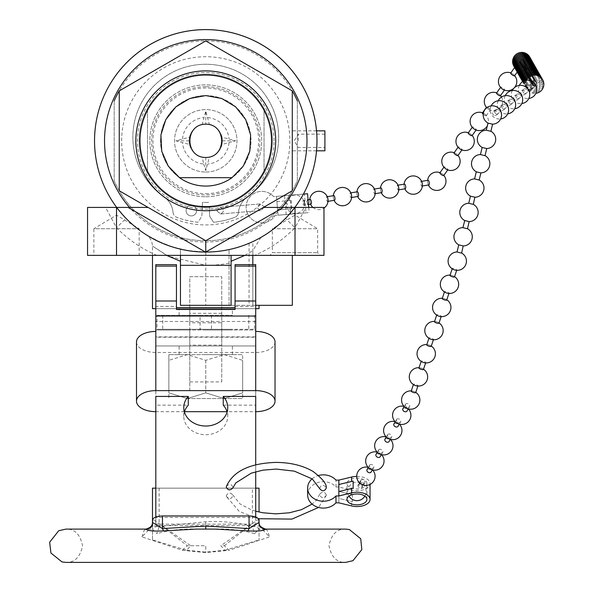 <?xml version="1.0" encoding="UTF-8"?>
<svg xmlns="http://www.w3.org/2000/svg" width="592" height="592" viewBox="0 0 592 592"><rect width="100%" height="100%" fill="white"/><g stroke="black" fill="none" stroke-linecap="round" stroke-linejoin="round"><path stroke-width="0.44" stroke-dasharray="2.96 2.22" d="M255.714 337.24L255.714 345.95L155.814 345.95L155.814 337.24L255.714 337.24L255.714 329.966L155.814 329.966L155.814 337.24M221.748 313.316L189.78 313.316L189.78 329.966L255.714 329.966L255.714 488.163L255.714 345.95L155.814 345.95L155.814 488.163L155.814 329.966L189.78 329.966L189.78 381.914L221.748 381.914L221.748 276.686L189.78 276.686L189.78 322.781L221.748 322.781L221.748 345.121L189.78 345.121L189.78 322.781M155.814 396.433L155.814 405.143L188.278 405.143M223.243 405.143L255.714 405.143L255.714 524.127L155.814 524.127L155.814 405.143M155.814 524.127L155.814 517.467L255.714 517.467L255.714 517.023M155.814 517.023L155.814 517.467M255.714 471.735L255.714 464.853M226.388 486.446C229.674 483.375 231.849 483.842 232.922 487.86M205.764 95.578A45.244 45.244 0 0 1 248.855 154.601A45.244 45.244 0 0 1 179.517 177.674A45.244 45.244 0 0 1 205.764 95.578M205.764 124.172A16.65 16.65 0 0 0 191.342 149.147A16.65 16.65 0 0 0 220.18 149.147A16.65 16.65 0 0 0 205.764 124.172A16.65 16.65 0 0 1 220.18 149.147A16.65 16.65 0 0 1 191.342 149.147A16.65 16.65 0 0 1 205.764 124.172L209.398 124.572L205.764 110.993L202.131 124.572L205.764 124.172L205.764 110.993M312.117 478.824A15.732 13.194 180 0 1 318.57 475.48M319.68 488.637C320.99 484.685 323.18 484.308 326.251 487.512M356.724 476.405A13.113 7.148 0 0 1 370.052 483.553A13.113 7.148 0 0 1 351.611 490.08L338.846 486.979L338.846 491.375L351.611 494.475A13.113 7.148 180 0 0 352.418 494.653L338.846 491.375L338.846 498.412L352.418 501.69A13.113 7.148 -0 0 1 351.611 501.513L338.846 498.412L338.846 502.837M335.967 495.948L335.967 502.837M338.846 486.979L335.967 486.979A15.732 13.194 0 0 0 318.407 482.384A15.732 13.194 0 0 0 307.648 494.897M326.318 494.897C324.52 491.486 322.307 491.286 319.68 494.298C320.99 498.249 323.18 498.619 326.251 495.423L326.318 494.897M184.408 411.951A21.978 18.426 0 0 0 183.786 416.309A21.978 18.426 0 0 0 205.764 434.735A21.978 18.426 0 0 0 227.742 416.309A21.978 18.426 0 0 0 227.121 411.951M226.292 495.822L226.388 496.481C229.674 499.559 231.849 499.086 232.922 495.067C230.207 492.218 227.994 492.463 226.292 495.822M129.522 207.422L148.089 207.422L119.251 190.772L119.251 90.872L119.251 190.772L205.764 240.722L292.278 190.772L292.278 90.872L205.764 40.922L119.251 90.872L119.251 190.772L205.764 240.722L292.278 190.772L292.278 90.872L205.764 40.922L119.251 90.872A99.9 99.9 0 0 1 292.278 90.872L292.278 190.772L263.44 207.422L281.999 207.422M274.059 140.822A68.295 68.295 0 0 0 205.764 72.527A68.295 68.295 0 0 0 137.47 140.822A68.295 68.295 0 0 0 205.764 209.117A68.295 68.295 0 0 0 274.059 140.822M189.514 144.455L189.114 140.822L189.514 137.189L175.928 140.822L189.514 144.455A16.65 16.65 0 0 0 202.131 157.072L203.744 164.043A23.31 23.31 0 0 1 182.543 142.842M203.744 164.043L205.764 170.651L209.398 157.072L205.764 157.472L202.131 157.072M209.398 157.072A16.65 16.65 0 0 0 222.015 144.455L235.594 140.822L222.015 137.189L222.414 140.822L222.015 144.455M222.015 137.189A16.65 16.65 0 0 0 209.398 124.572M202.131 124.572A16.65 16.65 0 0 0 189.514 137.189M135.834 140.822A69.93 69.93 0 0 1 240.729 80.26A69.93 69.93 0 0 1 240.729 201.384A69.93 69.93 0 0 1 135.834 140.822M307.559 193.739L276.464 196.396L276.908 201.62L291.168 200.399L276.908 201.62L277.626 209.975L291.878 208.761L277.626 209.975L290.339 208.895L277.626 209.975L278.07 215.236L275.206 215.481L309.165 212.587L278.07 215.236L276.464 196.396L273.593 196.64A15.732 15.732 0 0 0 250.32 196.418A15.732 15.732 0 0 0 252.303 219.61A15.732 15.732 0 0 0 275.199 215.451L275.199 215.451A15.732 15.732 0 0 1 252.303 219.61A15.732 15.732 0 0 1 250.32 196.418A15.732 15.732 0 0 1 273.593 196.64L303.4 194.095M264.35 206.897L260.613 203.877C256.306 206.475 256.499 208.687 261.176 210.515L264.35 206.897L261.176 210.515C256.499 208.687 256.306 206.475 260.613 203.877L264.35 206.897M216.909 210.944L220.542 213.978C224.671 211.403 224.486 209.191 219.972 207.348L216.909 210.944M216.938 210.944L220.009 207.341C224.523 209.183 224.716 211.396 220.572 213.978L216.938 210.944M205.764 207.422A66.6 66.6 0 0 0 263.44 107.522A66.6 66.6 0 0 0 148.089 107.522A66.6 66.6 0 0 0 205.764 207.422A66.6 66.6 0 0 1 200.444 207.207L205.764 207.422A66.6 66.6 0 0 0 209.25 207.333L209.694 216.339L213.52 222.259A81.807 81.807 0 0 0 234.787 217.308A5.772 5.772 0 0 0 238.495 212.402A20.979 20.979 0 0 1 247.404 196.981A72.89 72.89 0 0 0 260.258 88.741A72.89 72.89 0 0 0 151.263 88.741A72.89 72.89 0 0 0 164.117 196.981A72.89 72.89 0 0 1 151.263 88.741A72.89 72.89 0 0 1 260.258 88.741A72.89 72.89 0 0 1 247.404 196.981A20.979 20.979 0 0 0 238.495 212.402A5.772 5.772 0 0 1 234.787 217.308A81.807 81.807 0 0 1 213.52 222.259L209.694 216.339L209.25 207.333A66.6 66.6 0 0 0 264.853 110.097A66.6 66.6 0 0 0 153.313 99.774A66.6 66.6 0 0 0 205.764 207.422L211.085 207.207A66.6 66.6 0 0 1 205.764 207.422A66.6 66.6 0 0 0 264.853 110.097A66.6 66.6 0 0 0 153.313 99.774A66.6 66.6 0 0 0 190.143 205.565A5.247 5.247 0 0 1 194.465 206.46A5.247 5.247 0 0 0 190.143 205.565A66.6 66.6 0 0 0 202.279 207.333L202.531 202.346A61.605 61.605 0 0 0 208.998 202.346A61.605 61.605 0 0 1 202.531 202.346L202.279 207.333A66.6 66.6 0 0 0 263.44 107.522A66.6 66.6 0 0 0 148.089 107.522A66.6 66.6 0 0 0 205.764 207.422L200.451 207.074L211.078 207.074L205.764 207.289M147.489 108.58A66.6 66.6 0 0 0 147.489 173.064A66.6 66.6 0 0 1 147.489 108.58L147.489 173.064L147.489 108.58M264.039 173.064A66.6 66.6 0 0 0 264.039 108.58A66.6 66.6 0 0 1 264.039 173.064L264.039 108.58L264.039 173.064M205.764 196.766A55.944 55.944 0 0 0 254.212 112.85A55.944 55.944 0 0 0 157.317 112.85A55.944 55.944 0 0 0 205.764 196.766A55.944 55.944 0 0 0 254.212 112.85A55.944 55.944 0 0 0 157.317 112.85A55.944 55.944 0 0 0 205.764 196.766M205.764 86.676A54.146 54.146 0 0 0 151.619 140.822A54.146 54.146 0 0 0 205.764 194.968A54.146 54.146 0 0 0 259.91 140.822A54.146 54.146 0 0 0 205.764 86.676M175.928 140.822L189.114 140.822M235.594 140.822L222.414 140.822M205.764 172.043A31.221 31.221 0 0 0 232.797 125.215A31.221 31.221 0 0 0 178.725 125.215A31.221 31.221 0 0 0 205.764 172.043A31.221 31.221 0 0 0 232.797 125.215A31.221 31.221 0 0 0 178.725 125.215A31.221 31.221 0 0 0 205.764 172.043M228.986 142.842A23.31 23.31 0 0 1 207.785 164.043M207.785 117.601A23.31 23.31 0 0 1 228.986 138.802M182.543 138.802A23.31 23.31 0 0 1 203.744 117.601M205.764 170.651L205.764 157.472M205.764 186.066A45.244 45.244 0 0 0 244.94 118.2A45.244 45.244 0 0 0 166.581 118.2A45.244 45.244 0 0 0 205.764 186.066M205.764 193.673A52.851 52.851 0 0 0 251.533 114.397A52.851 52.851 0 0 0 159.995 114.397A52.851 52.851 0 0 0 205.764 193.673M297.339 100.899L297.339 180.745A99.9 99.9 0 0 1 114.189 180.745L114.189 100.899A99.9 99.9 0 0 1 297.339 100.899L297.339 180.745A99.9 99.9 0 0 1 114.189 180.745L114.189 100.899M121.656 140.822A84.108 84.108 0 0 1 247.819 67.984A84.108 84.108 0 0 1 247.819 213.66A84.108 84.108 0 0 1 121.656 140.822M190.143 205.565A5.247 5.247 0 0 0 186.658 213.016A5.247 5.247 0 0 0 194.716 214.681A5.247 5.247 0 0 0 194.465 206.46A5.247 5.247 0 0 1 194.716 214.681A5.247 5.247 0 0 1 186.658 213.016A5.247 5.247 0 0 1 190.143 205.565M202.279 207.333L201.835 216.339L198.009 222.259A81.807 81.807 0 0 1 176.734 217.308A81.807 81.807 0 0 0 198.009 222.259L201.835 216.339L202.279 207.333M173.034 212.402A5.772 5.772 0 0 0 176.734 217.308A5.772 5.772 0 0 1 173.034 212.402A20.979 20.979 0 0 0 164.117 196.981A20.979 20.979 0 0 1 173.034 212.402M352.418 506.086L351.611 505.908A13.113 7.148 180 0 0 352.418 506.086L352.418 506.116M352.418 494.653L352.418 501.69M363.414 485.077L363.569 484.863C363.51 481.858 362.178 481.007 359.588 482.325L359.418 482.732M366.907 483.553A9.96 5.432 0 0 1 356.946 488.985A9.96 5.432 0 0 1 346.979 483.553A9.96 5.432 0 0 1 352.891 478.588A9.96 5.432 0 0 1 366.907 483.553L366.907 499.411M358.212 485.114L358.441 484.278C361.046 482.931 362.378 483.775 362.422 486.816L358.212 485.114M353.15 488.141L338.846 491.552M335.967 486.979L335.967 480.119M357.894 485.662A2.361 1.68 -149.5 0 1 358.049 484.937A2.361 1.68 -149.5 0 1 358.271 484.648A2.361 1.68 -149.5 0 1 361.135 484.781A2.361 1.68 -149.5 0 1 362.141 487.29A2.361 1.68 -149.5 0 1 358.856 487.29A2.361 1.68 -149.5 0 1 357.894 485.662M291.168 200.399L291.878 208.761M291.59 214.052L278.07 215.207L291.597 214.082M290.428 200.466L291.146 208.821M306.671 202.368L307.396 199.918L307.833 204.625L306.671 202.368M306.034 212.854L286.18 214.548L306.034 212.854L304.421 194.006L284.567 195.7L304.421 194.006M303.652 202.864L304.88 205.106L304.443 200.399L303.652 202.864M278.07 215.207L290.79 214.119L278.07 215.207M304.406 204.381A2.361 0.74 80.8 0 1 303.992 205.254A2.361 0.74 80.8 0 1 302.867 202.997A2.361 0.74 80.8 0 1 303.23 200.599A2.361 0.74 80.8 0 1 304.118 201.857A2.361 0.74 80.8 0 1 304.406 204.381M360.543 481.163A2.361 1.68 -149.5 0 1 360.698 480.438A2.361 1.68 -149.5 0 1 360.92 480.149A2.361 1.68 -149.5 0 1 363.784 480.282A2.361 1.68 -149.5 0 1 364.79 482.783A2.361 1.68 -149.5 0 1 362.385 483.294A2.361 1.68 -149.5 0 1 360.543 481.163M367.232 469.412A2.361 1.68 -149.5 0 1 370.096 469.545A2.361 1.68 -149.5 0 1 371.103 472.046M369.882 464.912A2.361 1.68 -149.5 0 1 372.745 465.038A2.361 1.68 -149.5 0 1 373.752 467.547A2.361 1.68 -149.5 0 1 370.881 467.835A2.361 1.68 -149.5 0 1 369.66 465.194A2.361 1.68 -149.5 0 1 369.882 464.912M376.194 454.175A2.361 1.68 -149.5 0 1 379.058 454.301A2.361 1.68 -149.5 0 1 380.064 456.809M405.727 403.951A2.361 1.68 30.5 0 0 405.505 404.24A2.361 1.68 30.5 0 0 406.726 406.882A2.361 1.68 30.5 0 0 409.597 406.593A2.361 1.68 30.5 0 0 408.584 404.084A2.361 1.68 30.5 0 0 405.727 403.951M403.078 408.458A2.361 1.68 -149.5 0 1 405.942 408.584A2.361 1.68 -149.5 0 1 406.948 411.092M396.766 419.195A2.361 1.68 -149.5 0 1 399.622 419.321A2.361 1.68 -149.5 0 1 400.636 421.83A2.361 1.68 -149.5 0 1 397.765 422.118A2.361 1.68 -149.5 0 1 396.544 419.476A2.361 1.68 -149.5 0 1 396.766 419.195M394.117 423.694A2.361 1.68 -149.5 0 1 396.98 423.828A2.361 1.68 -149.5 0 1 397.987 426.329M387.804 434.432A2.361 1.68 -149.5 0 1 390.668 434.565A2.361 1.68 -149.5 0 1 391.675 437.066A2.361 1.68 -149.5 0 1 388.803 437.355A2.361 1.68 -149.5 0 1 387.582 434.72A2.361 1.68 -149.5 0 1 387.804 434.432M385.155 438.931A2.361 1.68 -149.5 0 1 388.019 439.064A2.361 1.68 -149.5 0 1 389.025 441.573M378.843 449.668A2.361 1.68 -149.5 0 1 381.707 449.802A2.361 1.68 -149.5 0 1 382.713 452.31A2.361 1.68 -149.5 0 1 379.842 452.599A2.361 1.68 -149.5 0 1 378.621 449.957A2.361 1.68 -149.5 0 1 378.843 449.668M411.203 391.142A2.361 0.577 -161.5 0 1 412.861 391.127A2.361 0.577 -161.5 0 1 414.363 391.63A2.361 0.577 -161.5 0 1 415.68 392.637M414.807 385.311A2.361 0.577 -161.5 0 1 413.497 384.304A2.361 0.577 -161.5 0 1 415.91 384.504A2.361 0.577 -161.5 0 1 417.967 385.799L417.885 386.051M418.966 367.987A2.361 0.577 -161.5 0 1 420.616 367.972A2.361 0.577 -161.5 0 1 422.126 368.476A2.361 0.577 -161.5 0 1 423.435 369.489M422.57 362.163A2.361 0.577 -161.5 0 1 421.252 361.15A2.361 0.577 -161.5 0 1 423.672 361.357A2.361 0.577 -161.5 0 1 425.729 362.652L425.648 362.903M426.721 344.84A2.361 0.577 -161.5 0 1 428.379 344.825A2.361 0.577 -161.5 0 1 429.881 345.328A2.361 0.577 -161.5 0 1 431.198 346.335M455.093 270.056A2.361 0.577 18.5 0 0 456.772 270.048A2.361 0.577 18.5 0 0 454.708 268.753A2.361 0.577 18.5 0 0 452.295 268.546L452.214 268.798M450.001 275.384A2.361 0.577 -161.5 0 1 451.659 275.369A2.361 0.577 -161.5 0 1 453.161 275.872A2.361 0.577 -161.5 0 1 454.478 276.886M445.85 292.707A2.361 0.577 -161.5 0 1 444.533 291.701A2.361 0.577 -161.5 0 1 446.953 291.9A2.361 0.577 -161.5 0 1 449.01 293.195L448.928 293.447M442.246 298.538A2.361 0.577 -161.5 0 1 443.896 298.523A2.361 0.577 -161.5 0 1 445.406 299.027A2.361 0.577 -161.5 0 1 446.716 300.033M438.087 315.862A2.361 0.577 -161.5 0 1 436.778 314.848A2.361 0.577 -161.5 0 1 439.19 315.055A2.361 0.577 -161.5 0 1 441.247 316.35L441.166 316.602M434.484 321.685A2.361 0.577 -161.5 0 1 436.141 321.671A2.361 0.577 -161.5 0 1 437.643 322.174A2.361 0.577 -161.5 0 1 438.961 323.188M430.325 339.009A2.361 0.577 -161.5 0 1 429.015 338.002A2.361 0.577 -161.5 0 1 431.427 338.202A2.361 0.577 -161.5 0 1 433.492 339.497L433.403 339.749M457.046 251.97L461.634 253.065M458.748 244.859A9.176 9.176 0 0 0 458.904 244.933L463.166 245.961A9.176 9.176 0 0 0 463.344 245.954M462.892 227.609L467.473 228.756M464.602 220.498A9.176 9.176 0 0 0 464.757 220.579L469.019 221.6A9.176 9.176 0 0 0 469.19 221.6M468.738 203.285L473.334 204.351M492.596 124.165A9.176 9.176 0 0 1 492.418 124.172L488.156 123.143A9.176 9.176 0 0 1 488.008 123.062M486.298 130.173L490.886 131.276M482.154 147.423A9.176 9.176 0 0 0 482.31 147.504L486.572 148.525A9.176 9.176 0 0 0 486.742 148.525M480.445 154.534L485.033 155.637M476.301 171.784A9.176 9.176 0 0 0 476.456 171.865L480.719 172.886A9.176 9.176 0 0 0 480.889 172.886M474.592 178.895L479.187 179.998M470.455 196.137A9.176 9.176 0 0 0 470.603 196.218L474.865 197.247A9.176 9.176 0 0 0 475.043 197.24M494.971 115.499A2.361 2.213 -126 0 0 496.629 111.866A2.361 2.213 -126 0 0 492.588 113.168A2.361 2.213 -126 0 0 494.971 115.499M497.051 113.982A2.361 2.213 -126 0 0 498.716 110.356A2.361 2.213 -126 0 0 494.816 112.354A2.361 2.213 -126 0 0 497.051 113.982M502.016 110.371A2.361 2.213 -126 0 0 503.681 106.745A2.361 2.213 -126 0 0 499.781 108.743A2.361 2.213 -126 0 0 502.016 110.371M504.103 108.861A2.361 2.213 -126 0 0 505.76 105.228A2.361 2.213 -126 0 0 501.861 107.226A2.361 2.213 -126 0 0 504.103 108.861M509.068 105.25A2.361 2.213 -126 0 0 510.733 101.617A2.361 2.213 -126 0 0 506.833 103.615A2.361 2.213 -126 0 0 509.068 105.25M532.297 88.363A2.361 2.213 54 0 1 530.78 84.153A2.361 2.213 54 0 1 533.962 84.73A2.361 2.213 54 0 1 532.297 88.363M530.217 89.873A2.361 2.213 -126 0 0 531.875 86.247A2.361 2.213 -126 0 0 527.983 88.245A2.361 2.213 -126 0 0 530.217 89.873M525.245 93.484A2.361 2.213 -126 0 0 526.91 89.858A2.361 2.213 -126 0 0 523.01 91.856A2.361 2.213 -126 0 0 525.245 93.484M523.165 95.001A2.361 2.213 -126 0 0 524.83 91.368A2.361 2.213 -126 0 0 520.93 93.366A2.361 2.213 -126 0 0 523.165 95.001M518.2 98.612A2.361 2.213 -126 0 0 519.865 94.979A2.361 2.213 -126 0 0 515.965 96.977A2.361 2.213 -126 0 0 518.2 98.612M516.113 100.122A2.361 2.213 -126 0 0 517.778 96.496A2.361 2.213 -126 0 0 513.878 98.494A2.361 2.213 -126 0 0 516.113 100.122M511.148 103.733A2.361 2.213 -126 0 0 512.813 100.107A2.361 2.213 -126 0 0 508.913 102.105A2.361 2.213 -126 0 0 511.148 103.733M536.707 84.671A2.361 2.361 150.4 0 0 534.347 81.555A2.361 2.361 150.4 0 0 532.415 85.063A2.361 2.361 150.4 0 0 536.707 84.671M533.407 85.81A2.361 2.361 150.4 0 0 536.374 82.48A2.361 2.361 150.4 0 0 533.163 81.578A2.361 2.361 150.4 0 0 533.407 85.81M533.029 85.144A2.361 2.361 150.4 0 0 535.997 81.814A2.361 2.361 150.4 0 0 532.785 80.912A2.361 2.361 150.4 0 0 533.029 85.144M532.867 84.863A2.361 2.361 150.4 0 0 535.841 81.533A2.361 2.361 150.4 0 0 532.63 80.63A2.361 2.361 150.4 0 0 532.867 84.863M532.489 84.197A2.361 2.361 150.4 0 0 535.464 80.867A2.361 2.361 150.4 0 0 532.252 79.964A2.361 2.361 150.4 0 0 532.489 84.197M530.721 81.082A2.361 2.361 -29.6 0 1 531.438 76.56A2.361 2.361 -29.6 0 1 533.392 80.475A2.361 2.361 -29.6 0 1 530.721 81.082M530.883 81.363A2.361 2.361 150.4 0 0 533.851 78.033A2.361 2.361 150.4 0 0 530.639 77.13A2.361 2.361 150.4 0 0 530.883 81.363M531.261 82.029A2.361 2.361 150.4 0 0 534.228 78.699A2.361 2.361 150.4 0 0 531.017 77.796A2.361 2.361 150.4 0 0 531.261 82.029M531.416 82.31A2.361 2.361 150.4 0 0 534.391 78.98A2.361 2.361 150.4 0 0 531.179 78.077A2.361 2.361 150.4 0 0 531.416 82.31M531.794 82.976A2.361 2.361 150.4 0 0 534.768 79.646A2.361 2.361 150.4 0 0 531.557 78.743A2.361 2.361 150.4 0 0 531.794 82.976M531.956 83.25A2.361 2.361 150.4 0 0 534.924 79.927A2.361 2.361 150.4 0 0 531.712 79.017A2.361 2.361 150.4 0 0 531.956 83.25M532.334 83.916A2.361 2.361 150.4 0 0 535.301 80.593A2.361 2.361 150.4 0 0 532.09 79.683A2.361 2.361 150.4 0 0 532.334 83.916M531.054 75.894A2.361 2.361 150.4 0 0 529.218 79.439A2.361 2.361 150.4 0 0 532.452 80.275A2.361 2.361 150.4 0 0 531.054 75.894M530.898 75.613A2.361 2.361 150.4 0 0 529.063 79.158A2.361 2.361 150.4 0 0 532.289 79.994A2.361 2.361 150.4 0 0 530.898 75.613M530.521 74.947A2.361 2.361 150.4 0 0 528.686 78.492A2.361 2.361 150.4 0 0 531.912 79.328A2.361 2.361 150.4 0 0 530.521 74.947M530.358 74.666A2.361 2.361 150.4 0 0 528.523 78.218A2.361 2.361 150.4 0 0 531.757 79.054A2.361 2.361 150.4 0 0 530.358 74.666M529.981 74A2.361 2.361 150.4 0 0 528.145 77.552A2.361 2.361 150.4 0 0 531.379 78.388A2.361 2.361 150.4 0 0 529.981 74M528.212 70.892A2.361 2.361 -29.6 0 1 529.611 75.273A2.361 2.361 -29.6 0 1 526.377 74.437A2.361 2.361 -29.6 0 1 528.212 70.892M528.375 71.166A2.361 2.361 150.4 0 0 526.54 74.718A2.361 2.361 150.4 0 0 529.766 75.554A2.361 2.361 150.4 0 0 528.375 71.166M528.752 71.832A2.361 2.361 150.4 0 0 526.917 75.376A2.361 2.361 150.4 0 0 530.143 76.22A2.361 2.361 150.4 0 0 528.752 71.832M528.908 72.113A2.361 2.361 150.4 0 0 527.072 75.658A2.361 2.361 150.4 0 0 530.306 76.494A2.361 2.361 150.4 0 0 528.908 72.113M529.285 72.779A2.361 2.361 150.4 0 0 527.45 76.324A2.361 2.361 150.4 0 0 530.684 77.16A2.361 2.361 150.4 0 0 529.285 72.779M529.448 73.06A2.361 2.361 150.4 0 0 527.613 76.605A2.361 2.361 150.4 0 0 530.839 77.441A2.361 2.361 150.4 0 0 529.448 73.06M529.825 73.726A2.361 2.361 150.4 0 0 527.99 77.271A2.361 2.361 150.4 0 0 531.216 78.107A2.361 2.361 150.4 0 0 529.825 73.726M527.835 70.226A2.361 2.361 150.4 0 0 525.985 73.741A2.361 2.361 150.4 0 0 529.196 74.622A2.361 2.361 150.4 0 0 527.835 70.226M527.657 69.945A2.361 2.361 150.4 0 0 525.822 73.46A2.361 2.361 150.4 0 0 529.041 74.348A2.361 2.361 150.4 0 0 527.657 69.945M527.28 69.279A2.361 2.361 150.4 0 0 525.467 72.823A2.361 2.361 150.4 0 0 528.693 73.66A2.361 2.361 150.4 0 0 527.28 69.279M527.117 69.005A2.361 2.361 150.4 0 0 525.304 72.55A2.361 2.361 150.4 0 0 528.538 73.378A2.361 2.361 150.4 0 0 527.117 69.005M526.739 68.339A2.361 2.361 150.4 0 0 524.926 71.884A2.361 2.361 150.4 0 0 528.153 72.712A2.361 2.361 150.4 0 0 526.739 68.339M524.971 65.224A2.361 2.361 -29.6 0 1 525.948 69.804A2.361 2.361 -29.6 0 1 523.158 68.768A2.361 2.361 -29.6 0 1 524.971 65.224M525.126 65.505A2.361 2.361 150.4 0 0 523.313 69.049A2.361 2.361 150.4 0 0 526.547 69.878A2.361 2.361 150.4 0 0 525.126 65.505M525.511 66.171A2.361 2.361 150.4 0 0 523.698 69.708A2.361 2.361 150.4 0 0 526.924 70.544A2.361 2.361 150.4 0 0 525.511 66.171M525.666 66.445A2.361 2.361 150.4 0 0 523.853 69.989A2.361 2.361 150.4 0 0 527.08 70.825A2.361 2.361 150.4 0 0 525.666 66.445M526.044 67.111A2.361 2.361 150.4 0 0 524.231 70.655A2.361 2.361 150.4 0 0 527.457 71.491A2.361 2.361 150.4 0 0 526.044 67.111M526.207 67.392A2.361 2.361 150.4 0 0 524.386 70.936A2.361 2.361 150.4 0 0 527.62 71.773A2.361 2.361 150.4 0 0 526.207 67.392M526.584 68.058A2.361 2.361 150.4 0 0 524.771 71.602A2.361 2.361 150.4 0 0 527.997 72.439A2.361 2.361 150.4 0 0 526.584 68.058M527.154 66.615A2.361 2.361 150.4 0 0 523.617 64.876A2.361 2.361 150.4 0 0 525.57 69.138A2.361 2.361 150.4 0 0 527.154 66.615M526.998 66.334A2.361 2.361 150.4 0 0 523.461 64.595A2.361 2.361 150.4 0 0 525.415 68.857A2.361 2.361 150.4 0 0 526.998 66.334M526.621 65.668A2.361 2.361 150.4 0 0 523.084 63.929A2.361 2.361 150.4 0 0 525.037 68.191A2.361 2.361 150.4 0 0 526.621 65.668M526.458 65.386A2.361 2.361 150.4 0 0 522.921 63.647A2.361 2.361 150.4 0 0 524.875 67.91A2.361 2.361 150.4 0 0 526.458 65.386M526.081 64.72A2.361 2.361 150.4 0 0 522.544 62.981A2.361 2.361 150.4 0 0 524.497 67.244A2.361 2.361 150.4 0 0 526.081 64.72M524.312 61.605A2.361 2.361 -29.6 0 1 519.939 63.1A2.361 2.361 -29.6 0 1 520.775 59.873A2.361 2.361 -29.6 0 1 524.312 61.605M524.468 61.886A2.361 2.361 150.4 0 0 520.93 60.147A2.361 2.361 150.4 0 0 522.891 64.41A2.361 2.361 150.4 0 0 524.468 61.886M524.852 62.552A2.361 2.361 150.4 0 0 521.308 60.813A2.361 2.361 150.4 0 0 523.269 65.076A2.361 2.361 150.4 0 0 524.852 62.552M525.008 62.833A2.361 2.361 150.4 0 0 521.471 61.094A2.361 2.361 150.4 0 0 523.424 65.357A2.361 2.361 150.4 0 0 525.008 62.833M525.385 63.499A2.361 2.361 150.4 0 0 521.848 61.76A2.361 2.361 150.4 0 0 523.802 66.023A2.361 2.361 150.4 0 0 525.385 63.499M525.541 63.781A2.361 2.361 150.4 0 0 522.003 62.042A2.361 2.361 150.4 0 0 523.964 66.304A2.361 2.361 150.4 0 0 525.541 63.781M525.925 64.439A2.361 2.361 150.4 0 0 522.388 62.708A2.361 2.361 150.4 0 0 524.342 66.97A2.361 2.361 150.4 0 0 525.925 64.439M515.928 68.635A2.361 0.555 35.4 0 0 517.297 69.575A2.361 0.555 35.4 0 0 518.718 69.952A2.361 0.555 35.4 0 0 517.378 68.339A2.361 0.555 35.4 0 0 515.04 67.155A2.361 0.555 35.4 0 0 514.862 67.236A2.361 0.555 35.4 0 0 515.706 68.443A2.361 0.555 35.4 0 0 515.928 68.635M514.537 75.85A2.361 0.555 35.4 0 0 513.701 74.644A2.361 0.555 35.4 0 0 512.102 73.512A2.361 0.555 35.4 0 0 510.681 73.127M503.133 89.525A2.361 0.555 35.4 0 0 504.554 89.903A2.361 0.555 35.4 0 0 502.919 88.067A2.361 0.555 35.4 0 0 500.699 87.187M500.373 95.793A2.361 0.555 35.4 0 0 499.537 94.587A2.361 0.555 35.4 0 0 497.939 93.455A2.361 0.555 35.4 0 0 496.518 93.077M486.772 107.722A2.361 0.555 35.4 0 0 487.379 108.336A2.361 0.555 35.4 0 0 487.601 108.528A2.361 0.555 35.4 0 0 488.97 109.468A2.361 0.555 35.4 0 0 490.398 109.853A2.361 0.555 35.4 0 0 488.755 108.018A2.361 0.555 35.4 0 0 486.535 107.13L486.395 107.33M439.863 172.864A2.361 0.555 -144.6 0 1 441.292 173.249A2.361 0.555 -144.6 0 1 442.883 174.381A2.361 0.555 -144.6 0 1 443.741 175.491M446.479 169.312A2.361 0.555 35.4 0 0 447.907 169.697A2.361 0.555 35.4 0 0 446.264 167.862A2.361 0.555 35.4 0 0 444.044 166.974L443.911 167.173M457.882 155.637A2.361 0.555 35.4 0 0 457.046 154.431A2.361 0.555 35.4 0 0 455.455 153.298A2.361 0.555 35.4 0 0 454.027 152.921M460.643 149.362A2.361 0.555 35.4 0 0 462.071 149.746A2.361 0.555 35.4 0 0 460.428 147.911A2.361 0.555 35.4 0 0 458.208 147.031L458.075 147.223M472.046 135.686A2.361 0.555 35.4 0 0 471.21 134.48A2.361 0.555 35.4 0 0 469.619 133.355A2.361 0.555 35.4 0 0 468.191 132.971M474.806 129.419A2.361 0.555 35.4 0 0 476.234 129.796A2.361 0.555 35.4 0 0 474.592 127.968A2.361 0.555 35.4 0 0 472.372 127.08M483.22 114.256A2.361 0.555 35.4 0 0 483.42 114.419A2.361 0.555 35.4 0 0 486.21 115.743A2.361 0.555 35.4 0 0 485.373 114.537A2.361 0.555 35.4 0 0 483.782 113.405A2.361 0.555 35.4 0 0 482.354 113.028M287.793 207.082A2.361 0.74 80.8 0 1 286.417 206.475A2.361 0.74 80.8 0 1 286.765 203.322A2.361 0.74 80.8 0 1 287.793 207.082M428.874 184.933A2.361 0.74 80.8 0 1 427.764 182.736A2.361 0.74 80.8 0 1 428.112 180.279M422.325 185.192A2.361 0.74 80.8 0 1 421.911 186.066A2.361 0.74 80.8 0 1 420.801 183.868A2.361 0.74 80.8 0 1 421.149 181.411L421.593 181.337M405.291 188.774A2.361 0.74 80.8 0 1 404.181 186.569A2.361 0.74 80.8 0 1 404.528 184.112M398.742 189.033A2.361 0.74 80.8 0 1 398.327 189.906A2.361 0.74 80.8 0 1 397.217 187.701A2.361 0.74 80.8 0 1 397.565 185.244L398.009 185.178M381.707 192.607A2.361 0.74 80.8 0 1 380.597 190.409A2.361 0.74 80.8 0 1 380.945 187.953M310.955 204.122A2.361 0.74 80.8 0 1 309.838 201.865A2.361 0.74 80.8 0 1 310.193 199.46M327.99 200.547A2.361 0.74 80.8 0 1 327.576 201.413A2.361 0.74 80.8 0 1 326.458 199.215A2.361 0.74 80.8 0 1 326.814 196.759L327.258 196.685M334.539 200.281A2.361 0.74 80.8 0 1 333.429 198.083A2.361 0.74 80.8 0 1 333.777 195.626M351.574 196.707A2.361 0.74 80.8 0 1 351.16 197.58A2.361 0.74 80.8 0 1 350.042 195.375A2.361 0.74 80.8 0 1 350.397 192.925L350.841 192.851M358.123 196.448A2.361 0.74 80.8 0 1 357.013 194.243A2.361 0.74 80.8 0 1 357.361 191.786M375.158 192.866A2.361 0.74 80.8 0 1 374.743 193.739A2.361 0.74 80.8 0 1 373.626 191.542A2.361 0.74 80.8 0 1 373.981 189.085L374.425 189.011M152.484 520.131L152.484 539.911L186.783 550.286A16.65 5.853 -54.7 0 1 190.713 545.75L152.484 518.866L152.484 488.163L259.044 488.163L259.044 512.021M155.814 488.163L255.714 488.163M259.044 522.44L259.044 529.322L345.617 529.1C336.907 528.797 331.357 534.347 328.967 545.75C331.357 557.153 336.907 562.703 345.617 562.4L65.904 562.4C74.614 562.703 80.172 557.153 82.562 545.75C80.172 534.347 74.622 528.797 65.912 529.1L152.484 529.322L152.484 526.051M152.484 522.44L152.455 526.051L161.601 525.637L249.928 525.637L259.074 526.051L259.044 523.52M255.714 517.467L255.714 524.127M258.978 529.522A6.66 3.626 0 0 0 252.384 526.384L254.427 533.658L259.044 529.322L259.044 539.911L259.044 520.131M152.484 539.911L152.484 529.322L157.102 533.658L159.144 526.384A6.66 3.626 0 0 0 152.544 529.522M254.427 533.658C241.64 529.714 225.419 528.242 205.764 529.226C186.132 528.256 169.911 529.729 157.102 533.658M186.783 550.286L205.764 552.077L224.745 550.286A16.65 5.853 54.7 0 0 220.816 545.75L224.279 545.75A16.65 6.579 48.5 0 1 229.052 550.286L205.764 552.632L182.477 550.286L141.954 536.9L152.455 526.051M190.713 545.75L205.764 545.75L205.764 552.632M224.745 550.286L259.044 539.911M141.954 536.9L144.048 530.647L145.854 529.1M182.477 550.286A16.65 6.579 -48.5 0 1 187.25 545.75L205.764 545.75L205.764 552.077M259.074 526.051L269.567 536.9L229.052 550.286M265.675 529.1L267.48 530.647L269.567 536.9M200.066 328.997L202.198 329.3L198.771 329.3L200.066 328.997L200.066 315.314L157.035 315.314L157.035 329.3L254.493 329.3L202.198 329.3M157.035 315.314L200.066 315.314M248.788 315.314L248.788 329.3M198.771 329.3L157.035 329.3M162.733 315.314L162.733 329.3M211.462 315.314L211.462 329.3M254.493 315.314L254.493 329.3M190.054 329.3L232.404 329.3L190.054 329.3M190.054 315.314L232.404 315.314L190.054 315.314M232.404 308.654L179.124 308.654L232.404 308.654L232.404 315.314M221.748 381.914L221.748 345.121M221.748 390.624L189.78 390.624L189.78 345.121M189.78 313.316L189.78 276.686L221.748 276.686L221.748 322.781M205.764 345.95L179.124 345.95L205.764 345.95M189.78 390.624L189.78 381.914M205.764 329.966L232.404 329.966L205.764 329.966M255.714 405.143L255.714 396.433M324.912 150.812L324.912 130.832M316.535 150.812L292.278 150.812L292.278 130.832L292.278 150.812M298.272 140.822L298.272 134.162L298.272 140.822M324.912 140.822L324.912 134.162L324.912 140.822M187.316 354.63L242.661 354.63L168.868 354.63L187.316 354.63L205.764 360.336L224.213 354.63L242.661 360.336L242.661 354.63L242.661 360.336L224.213 354.63L205.764 360.336L187.316 354.63L168.868 360.336L187.316 354.63M205.764 354.63L232.404 354.63L205.764 354.63M168.868 354.63L168.868 360.336L168.868 354.63M205.764 360.336L205.764 392.859L224.213 398.564L205.764 392.859L187.316 398.564L205.764 392.859L205.764 360.336M242.661 360.336L242.661 392.859L224.213 398.564L242.661 392.859L242.661 398.564L242.661 360.336M168.868 360.336L168.868 392.859L187.316 398.564L168.868 392.859L168.868 398.564L168.868 360.336M187.316 398.564L242.661 398.564L187.316 398.564M119.251 90.872L205.764 40.922L292.278 90.872M292.344 255.374L292.344 305.324L252.828 305.324L259.044 305.324L252.828 305.324L252.828 241.595A111.222 111.222 0 0 0 292.344 210.641A111.222 111.222 0 0 1 260.902 237.414C254.9 241.381 244.955 245.28 231.072 249.128A111.222 111.222 0 0 0 285.462 218.404L294.838 207.422A111.222 111.222 0 0 1 116.683 207.422A111.222 111.222 0 0 1 170.674 35.283A111.222 111.222 0 0 1 316.986 140.822M252.828 241.595L249.054 243.275A111.222 111.222 0 0 1 229.074 249.572L229.074 305.324L205.764 305.324L255.714 305.324M323.979 255.374L180.456 255.374L180.456 249.128L171.014 246.479L162.223 243.164L146.305 234.817L156.887 240.729L172.938 247.093L188.463 250.69L205.764 252.044A111.222 111.222 0 0 0 229.074 249.572L229.074 305.324L252.828 305.324L252.828 264.631M156.887 255.374A124.542 124.542 0 0 1 116.52 227.691L105.561 207.422L116.683 207.422L126.066 218.404A111.222 111.222 0 0 0 180.456 249.128L180.456 255.374L87.549 255.374M117.616 208.65L116.683 207.422L128.109 207.422M283.42 207.422L295.008 207.422M93.876 255.374L139.164 255.374L93.876 255.374L93.876 228.734L139.164 228.734L93.876 228.734L116.52 215.125L139.164 228.734L139.164 255.374M270.033 255.374L319.983 255.374L270.033 255.374L272.364 252.695L317.652 252.695L272.364 252.695L272.364 228.734L317.652 228.734L272.364 228.734L295.008 215.125L317.652 228.734L317.652 252.695L319.983 255.374M105.561 207.422L87.549 207.422M323.979 207.422L305.968 207.422L295.008 227.691L295.008 255.374M231.072 255.374L231.072 305.324L180.456 305.324L180.456 261.279M249.054 243.275L249.054 305.324M259.044 308.654L152.484 308.654M155.814 308.654L255.714 308.654M229.074 263.166A124.542 124.542 0 0 1 205.764 265.364L168.084 256.114L152.484 246.057L166.663 255.374M244.859 255.374L252.828 250.594L252.828 255.374M260.902 237.414L252.828 250.594M116.52 255.374L116.52 227.691L126.066 218.404A111.222 111.222 0 0 0 180.456 249.128M231.072 249.128A111.222 111.222 0 0 0 285.462 218.404L295.008 227.691A124.542 124.542 0 0 1 254.634 255.374M263.44 207.422L205.764 240.722L148.089 207.422M255.714 264.631L255.714 336.878L155.814 336.878L155.814 306.441L176.46 306.441L176.46 309.468M235.068 309.468L235.068 264.631M155.814 264.631L155.814 306.441M176.46 264.631L176.46 306.441M255.714 336.878L255.714 331.431M155.814 331.431L155.814 336.878M136.5 341.954A19.314 10.523 180 0 0 155.814 352.484L255.714 352.484A19.314 10.523 180 0 0 275.028 341.954M255.714 352.484L255.714 411.677L227.032 411.677M184.489 411.677L155.814 411.677L155.814 352.484M351.611 505.908L351.611 501.513M351.611 494.475L351.611 490.08M289.629 200.533L289.185 195.308L289.629 200.533M290.79 214.119L290.339 208.895L290.79 214.119M159.144 488.163L159.144 526.384L205.764 521.781C221.711 520.893 237.251 522.425 252.384 526.384L252.384 488.163M205.764 521.781L205.764 529.226M259.044 518.866L220.816 545.75M161.609 525.629L187.25 545.75M224.279 545.75L249.92 525.629M201.665 529.1L211.292 529.1M306.996 140.822A101.232 101.232 0 0 0 155.148 53.154A101.232 101.232 0 0 0 155.148 228.49A101.232 101.232 0 0 0 306.996 140.822M205.764 252.044A111.222 111.222 0 0 0 229.074 249.572M205.764 252.259L205.764 305.324M255.714 321.478L155.814 321.478M235.068 306.441L255.714 306.441M319.673 494.298L316.513 500.062L312.117 504.103M255.714 511.192L251.223 509.764L240.012 503.933L232.922 495.067M326.259 495.423L318.57 507.455M258.445 518.71L239.286 511.466L226.388 496.481M220.542 213.978L261.176 210.515L220.572 213.978M219.972 207.348L260.613 203.877L220.009 207.341M370.052 483.553L370.052 484.426M346.979 499.411L346.979 483.553M358.064 484.915L358.441 484.278M362.422 486.816L362.134 487.305M308.728 207.422L309.165 212.587M286.18 214.548L284.567 195.7M303.992 205.254L304.88 205.106M304.443 200.399L303.23 200.599M364.864 496.118A9.176 9.176 0 0 0 351.026 484.463A9.176 9.176 0 0 0 349.021 496.118M363.569 484.863L364.776 482.806M359.588 482.325L360.713 480.415M372.509 469.87A9.176 9.176 0 0 0 368.254 467.369M373.737 467.569L372.405 469.841M369.674 465.171L368.335 467.451M381.47 454.634A9.176 9.176 0 0 0 377.215 452.133M405.513 404.218L404.173 406.497M409.583 406.608L408.243 408.887M408.354 408.917A9.176 9.176 0 0 0 404.099 406.415M400.621 421.852L399.282 424.124M396.551 419.454L395.219 421.733M399.393 424.153A9.176 9.176 0 0 0 395.138 421.652M391.66 437.088L390.32 439.368M387.59 434.698L386.258 436.97M390.431 439.397A9.176 9.176 0 0 0 386.176 436.896M382.698 452.325L381.359 454.604M378.636 449.935L377.296 452.214M412.861 391.127A9.176 9.176 0 0 0 411.285 390.89M415.762 392.385A9.176 9.176 0 0 0 414.363 391.63M423.524 369.238A9.176 9.176 0 0 0 422.126 368.476M420.616 367.972A9.176 9.176 0 0 0 419.047 367.736M431.279 346.083A9.176 9.176 0 0 0 429.881 345.328M428.379 344.825A9.176 9.176 0 0 0 426.81 344.588M454.56 276.634A9.176 9.176 0 0 0 453.161 275.872M451.659 275.369A9.176 9.176 0 0 0 450.09 275.132M446.805 299.781A9.176 9.176 0 0 0 445.406 299.027M443.896 298.523A9.176 9.176 0 0 0 442.328 298.287M439.042 322.936A9.176 9.176 0 0 0 437.643 322.174M436.141 321.671A9.176 9.176 0 0 0 434.565 321.434M498.323 113.583L496.244 115.1M495.548 109.764L493.469 111.281M491.145 105.901A9.176 9.176 0 0 0 500.647 118.962M505.376 108.454L503.289 109.971M502.601 104.643L500.514 106.153M498.198 100.773A9.176 9.176 0 0 0 507.692 113.842M530.795 84.138L528.715 85.655M533.57 87.956L531.49 89.473M519.339 85.396A9.176 9.176 0 0 0 528.841 98.464M526.517 93.085L524.438 94.594M523.742 89.266L521.663 90.776M512.295 90.524A9.176 9.176 0 0 0 521.789 103.585M519.473 98.205L517.386 99.722M516.698 94.387L514.611 95.904M505.242 95.645A9.176 9.176 0 0 0 514.744 108.713M512.42 103.334L510.341 104.843M509.645 99.515L507.566 101.032M526.392 80.275A9.176 9.176 0 0 0 535.893 93.336M525.4 80.46A9.176 9.176 0 0 0 540.814 89.584A9.176 9.176 0 0 0 542.361 79.247M524.564 80.712A9.176 9.176 0 0 0 540.274 88.637A9.176 9.176 0 0 0 541.828 78.299M523.002 81.437A9.176 9.176 0 0 0 538.668 85.803A9.176 9.176 0 0 0 540.215 75.465M523.372 81.23A9.176 9.176 0 0 0 539.201 86.75A9.176 9.176 0 0 0 540.755 76.412M523.89 80.986A9.176 9.176 0 0 0 539.741 87.697A9.176 9.176 0 0 0 541.288 77.36M522.773 81.578A9.176 9.176 0 0 0 534.976 87.046A9.176 9.176 0 0 0 539.675 74.525M538.602 72.631A9.176 9.176 0 0 1 534.887 84.671A9.176 9.176 0 0 1 522.655 81.652A9.176 9.176 0 0 0 534.946 85.87A9.176 9.176 0 0 0 539.142 73.578M521.064 78.847A9.176 9.176 0 0 0 533.296 81.829A9.176 9.176 0 0 0 536.996 69.797M521.604 79.794A9.176 9.176 0 0 0 533.829 82.776A9.176 9.176 0 0 0 537.529 70.744M522.137 80.741A9.176 9.176 0 0 0 534.369 83.716A9.176 9.176 0 0 0 538.069 71.684M520.523 77.907A9.176 9.176 0 0 0 532.756 80.882A9.176 9.176 0 0 0 536.456 68.85M519.991 76.96A9.176 9.176 0 0 0 532.223 79.942A9.176 9.176 0 0 0 535.923 67.91M519.45 76.013A9.176 9.176 0 0 0 531.683 78.995A9.176 9.176 0 0 0 535.383 66.963M517.845 73.179A9.176 9.176 0 0 0 530.069 76.161A9.176 9.176 0 0 0 533.769 64.128M518.377 74.126A9.176 9.176 0 0 0 530.61 77.108A9.176 9.176 0 0 0 534.31 65.076M518.918 75.073A9.176 9.176 0 0 0 531.15 78.048A9.176 9.176 0 0 0 534.85 66.015M517.304 72.239A9.176 9.176 0 0 0 534.11 66.104A9.176 9.176 0 0 0 533.237 63.181M516.772 71.292A9.176 9.176 0 0 0 533.57 65.157A9.176 9.176 0 0 0 532.696 62.241M516.231 70.344A9.176 9.176 0 0 0 533.037 64.21A9.176 9.176 0 0 0 532.164 61.294M514.618 67.51A9.176 9.176 0 0 0 531.424 61.376A9.176 9.176 0 0 0 530.55 58.46M515.158 68.457A9.176 9.176 0 0 0 531.964 62.323A9.176 9.176 0 0 0 531.091 59.407M515.699 69.405A9.176 9.176 0 0 0 532.497 63.27A9.176 9.176 0 0 0 531.623 60.347M517.297 69.575A9.176 9.176 0 0 0 530.018 57.513M514.085 66.57A9.176 9.176 0 0 0 515.706 68.443M517.208 72.083L518.718 69.96M512.102 73.512A9.176 9.176 0 0 0 510.829 72.92M513.775 88.326A9.176 9.176 0 0 0 514.411 87.683M514.677 75.65A9.176 9.176 0 0 0 513.701 74.644M497.939 93.455A9.176 9.176 0 0 0 496.666 92.87M486.757 107.737A9.176 9.176 0 0 0 487.379 108.336M488.97 109.468A9.176 9.176 0 0 0 501.491 97.029M500.514 95.601A9.176 9.176 0 0 0 499.537 94.587M455.455 153.298A9.176 9.176 0 0 0 454.175 152.706M458.023 155.444A9.176 9.176 0 0 0 457.046 154.431M469.619 133.355A9.176 9.176 0 0 0 468.339 132.763M472.187 135.494A9.176 9.176 0 0 0 471.21 134.48M483.782 113.405A9.176 9.176 0 0 0 482.502 112.813M487.342 125.815A9.176 9.176 0 0 0 485.373 114.537M486.21 115.751L490.391 109.86M443.859 175.387A9.176 9.176 0 0 0 442.883 174.381M441.292 173.249A9.176 9.176 0 0 0 440.011 172.657M427.668 180.345A9.176 9.176 0 0 0 428.43 185.007M421.911 186.066L422.355 185.999M404.084 184.186A9.176 9.176 0 0 0 404.847 188.848M398.327 189.906L398.771 189.832M380.501 188.027A9.176 9.176 0 0 0 381.263 192.681M304.421 205.291A9.176 9.176 0 0 0 291.619 195.871A9.176 9.176 0 0 0 289.858 211.67A9.176 9.176 0 0 0 304.421 205.291M307.396 199.918L308.077 199.807M307.833 204.625L308.476 204.521M309.749 199.534A9.176 9.176 0 0 0 310.511 204.196M312.931 207.422A9.176 9.176 0 0 0 323.979 208.073M327.576 201.421L328.02 201.347M333.333 195.7A9.176 9.176 0 0 0 334.095 200.355M351.16 197.58L351.604 197.506M356.917 191.86A9.176 9.176 0 0 0 357.679 196.522M374.743 193.739L375.187 193.673M179.124 315.314L179.124 308.654M227.742 416.309L227.742 407.599M183.786 416.309L183.786 407.599M232.404 329.966L232.404 329.3M179.124 329.966L179.124 329.3M316.535 130.832L292.278 130.832M324.912 134.162L298.272 134.162L294.268 140.822L298.272 147.482L324.912 147.482M232.404 354.63L232.404 345.95M179.124 354.63L179.124 345.95M152.484 255.374L152.484 246.065C152.137 241.062 150.094 237.333 146.365 234.854L146.542 234.965M146.934 235.209L146.298 234.809M294.838 207.422L293.795 208.798"/><path stroke-width="0.89" d="M255.714 464.853L255.714 396.433L223.243 396.433A21.978 18.426 180 0 1 227.742 407.599A21.978 18.426 180 0 1 205.764 426.025A21.978 18.426 180 0 1 183.786 407.599A21.978 18.426 180 0 1 188.278 396.433L155.814 396.433L155.814 517.023M255.714 517.023L255.714 471.735M226.292 487.112L226.388 486.446C233.085 471.306 249.565 463.292 275.82 462.411C290.48 462.478 302.912 465.504 313.116 471.491C322.255 478.484 326.629 483.827 326.259 487.512L326.318 488.037C324.52 491.449 322.307 491.649 319.68 488.637L312.332 478.98L294.372 471.151L276.264 469.071L262.863 470.166L251.274 473.149L235.779 482.946L232.922 487.86C230.207 490.716 227.994 490.465 226.292 487.112M205.764 206.586A65.764 65.764 0 0 1 148.807 107.936A65.764 65.764 0 0 1 262.722 107.936A65.764 65.764 0 0 1 205.764 206.586M205.764 124.172C184.63 124.002 184.63 157.642 205.764 157.472C226.891 157.642 226.891 124.002 205.764 124.172M179.517 177.674L168.209 166.049L161.727 151.182L160.898 134.991L165.841 119.547L175.905 106.834L189.81 98.487L205.764 95.578L221.719 98.487L235.623 106.834L245.687 119.547L250.623 134.991L249.802 151.182L243.319 166.049L232.012 177.674L179.517 177.674A45.244 45.244 0 0 0 232.012 177.674M335.967 502.808A15.732 13.194 0 0 1 318.407 507.411A15.732 13.194 0 0 1 307.648 494.897L307.648 488.037A15.732 13.194 180 0 0 318.407 500.551A15.732 13.194 180 0 0 335.967 495.948L338.846 495.978L353.15 492.537A13.113 7.148 180 0 0 351.611 492.855L338.846 495.948L338.846 484.515L353.15 481.111A13.113 7.148 180 0 0 351.611 481.422L338.846 484.515L338.846 480.119L351.611 477.026A13.113 7.148 0 0 1 356.724 476.405M318.57 475.48A15.732 13.194 180 0 1 335.967 480.119L338.846 480.119M307.648 488.037A15.732 13.194 180 0 1 312.117 478.824M353.15 492.537L353.15 492.566A13.113 7.148 -0 0 1 370.052 499.404A13.113 7.148 -0 0 1 352.418 506.116L338.846 502.837L335.967 502.837L335.967 495.978M188.278 396.433L188.278 405.143A21.978 18.426 0 0 0 184.408 411.951M227.121 411.951A21.978 18.426 0 0 0 223.243 405.143L223.243 396.433M114.189 100.899A99.9 99.9 0 0 1 119.251 90.872L205.764 40.922L292.278 90.872A99.9 99.9 0 0 1 297.339 100.899M353.15 481.111L353.15 488.141A13.113 7.148 -0 0 0 351.611 488.459L338.846 491.552M359.418 482.732L359.359 483.153L363.414 485.077M366.907 499.411A9.96 5.432 0 0 1 356.939 504.843A9.96 5.432 0 0 1 346.979 499.411A9.96 5.432 0 0 1 356.939 493.98A9.96 5.432 0 0 1 366.907 499.411M338.846 495.978L353.15 492.566M303.4 194.095L307.559 193.739L308.728 207.422M371.103 472.046A2.361 1.68 -149.5 0 1 368.239 472.335A2.361 1.68 -149.5 0 1 367.01 469.693A2.361 1.68 -149.5 0 1 367.232 469.412M380.064 456.809A2.361 1.68 -149.5 0 1 377.2 457.098A2.361 1.68 -149.5 0 1 375.972 454.456A2.361 1.68 -149.5 0 1 376.194 454.175M406.948 411.092A2.361 1.68 -149.5 0 1 404.077 411.381A2.361 1.68 -149.5 0 1 402.856 408.739A2.361 1.68 -149.5 0 1 403.078 408.458M397.987 426.329A2.361 1.68 -149.5 0 1 395.116 426.617A2.361 1.68 -149.5 0 1 393.895 423.976A2.361 1.68 -149.5 0 1 394.117 423.694M389.025 441.573A2.361 1.68 -149.5 0 1 386.154 441.861A2.361 1.68 -149.5 0 1 384.933 439.22A2.361 1.68 -149.5 0 1 385.155 438.931M415.673 392.651A2.361 0.577 -161.5 0 1 413.209 392.415A2.361 0.577 -161.5 0 1 411.203 391.142L413.497 384.304M415.68 392.637L417.967 385.799A2.361 0.577 -161.5 0 1 416.309 385.814A2.361 0.577 -161.5 0 1 415.503 385.577A2.361 0.577 -161.5 0 1 414.807 385.311A9.176 9.176 0 0 1 419.047 367.736M426.81 344.588A9.176 9.176 0 0 0 422.57 362.163A2.361 0.577 -161.5 0 0 423.265 362.43A2.361 0.577 -161.5 0 0 424.072 362.667A2.361 0.577 -161.5 0 0 425.729 362.652L423.435 369.489A2.361 0.577 -161.5 0 1 420.971 369.267A2.361 0.577 -161.5 0 1 418.966 367.987L421.252 361.15M434.565 321.434A9.176 9.176 0 0 0 430.325 339.009A2.361 0.577 -161.5 0 0 431.02 339.275A2.361 0.577 -161.5 0 0 431.834 339.512A2.361 0.577 -161.5 0 0 433.492 339.497L431.198 346.335A2.361 0.577 -161.5 0 1 428.734 346.113A2.361 0.577 -161.5 0 1 426.721 344.84L429.015 338.002M456.772 270.048L454.478 276.886A2.361 0.577 -161.5 0 1 452.014 276.664A2.361 0.577 -161.5 0 1 450.001 275.384L452.295 268.546A2.361 0.577 18.5 0 0 453.605 269.552A2.361 0.577 18.5 0 0 454.301 269.826A2.361 0.577 18.5 0 0 455.093 270.056M444.533 291.701L442.246 298.538A2.361 0.577 -161.5 0 0 444.252 299.811A2.361 0.577 -161.5 0 0 446.716 300.033L449.01 293.195A2.361 0.577 -161.5 0 1 447.352 293.21A2.361 0.577 -161.5 0 1 446.546 292.973A2.361 0.577 -161.5 0 1 445.85 292.707A9.176 9.176 0 0 1 450.09 275.132M436.778 314.848L434.484 321.685A2.361 0.577 -161.5 0 0 436.489 322.966A2.361 0.577 -161.5 0 0 438.961 323.188L441.247 316.35A2.361 0.577 -161.5 0 1 439.59 316.365A2.361 0.577 -161.5 0 1 438.783 316.128A2.361 0.577 -161.5 0 1 438.087 315.862A9.176 9.176 0 0 1 442.328 298.287M463.166 245.961L461.619 253.11L457.031 252.007L458.763 244.814M463.351 245.917L458.904 244.933M467.473 228.756L462.885 227.646L464.757 220.579M469.019 221.6L464.616 220.453M474.865 197.247L473.326 204.395L468.738 203.285M488.156 123.143L492.418 124.172M492.603 124.128L490.879 131.32L486.284 130.218L488.015 123.025M486.572 148.525L482.31 147.504M486.75 148.481L485.026 155.681L480.438 154.571L482.162 147.378M480.719 172.886L476.456 171.865M480.904 172.842L479.172 180.035L474.584 178.932L476.316 171.739M475.05 197.203L470.603 196.218M514.87 67.229L510.681 73.119A2.361 0.555 35.4 0 0 511.747 74.525A2.361 0.555 35.4 0 0 514.537 75.85L517.208 72.083M500.699 87.187A2.361 0.555 35.4 0 0 501.542 88.393A2.361 0.555 35.4 0 0 501.764 88.585A2.361 0.555 35.4 0 0 503.133 89.525A9.176 9.176 0 0 0 513.775 88.326M496.518 93.077A2.361 0.555 35.4 0 0 497.583 94.476A2.361 0.555 35.4 0 0 500.373 95.793L504.554 89.91M483.22 114.256A2.361 0.555 35.4 0 1 482.354 113.028L486.543 107.122A2.361 0.555 35.4 0 0 486.772 107.722M443.741 175.491A2.361 0.555 -144.6 0 1 443.726 175.587A2.361 0.555 -144.6 0 1 440.929 174.263A2.361 0.555 -144.6 0 1 440.818 174.174A2.361 0.555 -144.6 0 1 439.863 172.864L444.052 166.966A2.361 0.555 35.4 0 0 444.888 168.18A2.361 0.555 35.4 0 0 445.11 168.372A2.361 0.555 35.4 0 0 446.479 169.312A9.176 9.176 0 0 0 458.023 155.444M468.339 132.763A9.176 9.176 0 0 0 459.052 148.237A2.361 0.555 35.4 0 1 458.208 147.031L454.034 152.914A2.361 0.555 35.4 0 0 455.093 154.32A2.361 0.555 35.4 0 0 457.882 155.637M459.052 148.237A2.361 0.555 35.4 0 0 459.274 148.422A2.361 0.555 35.4 0 0 460.643 149.362A9.176 9.176 0 0 0 472.187 135.494M472.379 127.073L468.198 132.963A2.361 0.555 35.4 0 0 469.256 134.369A2.361 0.555 35.4 0 0 472.046 135.686L476.227 129.803M472.372 127.08A2.361 0.555 35.4 0 0 473.215 128.286A2.361 0.555 35.4 0 0 473.437 128.479A2.361 0.555 35.4 0 0 474.806 129.419A9.176 9.176 0 0 0 487.342 125.815M422.325 185.192A2.361 0.74 80.8 0 0 422.044 182.669A2.361 0.74 80.8 0 0 421.149 181.411L428.112 180.279A2.361 0.74 80.8 0 1 428.697 180.782A2.361 0.74 80.8 0 1 429.296 184.06A2.361 0.74 80.8 0 1 428.874 184.933L421.911 186.066M398.742 189.033A2.361 0.74 80.8 0 0 398.46 186.51A2.361 0.74 80.8 0 0 397.565 185.244L404.528 184.112A2.361 0.74 80.8 0 1 405.424 185.377A2.361 0.74 80.8 0 1 405.712 187.901A2.361 0.74 80.8 0 1 405.291 188.774L398.327 189.906M375.158 192.866A2.361 0.74 80.8 0 0 374.869 190.343A2.361 0.74 80.8 0 0 373.981 189.085L380.945 187.953A2.361 0.74 80.8 0 1 381.84 189.211A2.361 0.74 80.8 0 1 382.129 191.734A2.361 0.74 80.8 0 1 381.707 192.607L374.743 193.739M307.396 199.918L310.193 199.46A2.361 0.74 80.8 0 1 311.089 200.725A2.361 0.74 80.8 0 1 311.377 203.248A2.361 0.74 80.8 0 1 310.955 204.122L307.833 204.625M327.576 201.421L334.539 200.281A2.361 0.74 80.8 0 0 334.961 199.408A2.361 0.74 80.8 0 0 334.672 196.884A2.361 0.74 80.8 0 0 333.777 195.626L326.814 196.759A2.361 0.74 80.8 0 1 327.702 198.024A2.361 0.74 80.8 0 1 327.99 200.547M351.16 197.58L358.123 196.448A2.361 0.74 80.8 0 0 358.545 195.575A2.361 0.74 80.8 0 0 358.256 193.051A2.361 0.74 80.8 0 0 357.361 191.786L350.397 192.918A2.361 0.74 80.8 0 1 351.285 194.183A2.361 0.74 80.8 0 1 351.574 196.707M205.764 210.752A69.93 69.93 0 0 1 145.203 105.857A69.93 69.93 0 0 1 266.326 105.857A69.93 69.93 0 0 1 205.764 210.752M152.484 523.52L152.484 488.163L155.814 488.163M255.714 488.163L259.044 488.163L259.044 512.021M145.773 529.1L145.854 529.1C147.408 530.802 153.35 531.401 163.688 530.891L196.278 529.093L215.192 529.1L247.841 530.891A6.66 1.191 106.3 0 0 249.054 528.575L205.764 526.073L162.474 528.575L162.474 515.965C156.414 516.217 153.084 517.608 152.484 520.131L152.484 522.44L152.817 519.066M162.474 515.965L249.054 515.965L249.054 528.575L259.044 522.44L259.044 520.131C258.438 517.608 255.108 516.217 249.054 515.965M259.044 518.866L259.044 522.44L258.711 519.066M152.484 526.051L152.484 522.44A6.66 6.66 -0 0 1 145.854 529.1M211.292 529.1L196.278 529.1M247.841 530.891C258.171 531.401 264.121 530.802 265.675 529.1A6.66 6.66 0 0 1 259.044 522.44C258.637 525.274 260.857 527.494 265.704 529.1L265.756 529.1M65.934 562.4L61.99 561.934L50.942 553.046L49.639 542.228L58.719 530.735L65.912 529.1L145.824 529.1C150.427 527.864 152.647 525.644 152.484 522.44L162.474 528.575A6.66 1.191 -106.3 0 0 163.688 530.891M265.675 529.1L345.617 529.1L349.354 529.522L360.728 538.764L361.816 549.605L352.973 560.683L345.617 562.4L65.904 562.4M316.535 130.832L324.912 130.832L324.912 150.812L316.535 150.812M292.278 90.872L292.278 190.772L205.764 240.722L119.251 190.772L119.251 90.872M316.986 140.822A111.222 111.222 0 0 1 294.838 207.422A111.222 111.222 0 0 0 130.965 58.512A111.222 111.222 0 0 0 116.683 207.422A111.222 111.222 0 0 0 307.981 184.667A111.222 111.222 0 0 0 192.622 30.377A111.222 111.222 0 0 0 116.683 207.422L116.683 207.422A111.222 111.222 0 0 1 280.564 58.512A111.222 111.222 0 0 1 294.838 207.422L305.968 207.422M148.089 207.422L129.522 207.422A101.232 101.232 0 0 1 135.805 67.651A101.232 101.232 0 0 1 275.717 67.651A101.232 101.232 0 0 1 281.999 207.422L323.979 207.422L323.979 255.374L87.549 255.374L87.549 207.422L128.109 207.422L205.764 252.259L205.764 240.722M205.764 252.044L283.42 207.422L263.44 207.422M166.663 255.374L180.456 261.279L180.456 255.374L180.456 305.324L231.072 305.324L231.072 255.374M255.714 305.324L292.344 305.324L292.344 255.374M152.484 255.374L152.484 308.654L155.814 308.654M255.714 308.654L259.044 308.654L259.044 305.324M252.828 255.374L252.828 264.631M231.072 261.279L244.859 255.374M235.068 266.097L255.714 266.097L255.714 264.631L235.068 264.631L235.068 309.468L176.46 309.468L176.46 264.631L155.814 264.631L155.814 266.097L176.46 266.097M176.46 307.64L235.068 307.64M155.814 411.677A19.314 10.523 -0 0 1 136.5 401.147A19.314 10.523 -0 0 1 155.814 390.624L255.714 390.624A19.314 10.523 -0 0 1 275.028 401.147L275.028 341.954A19.314 10.523 180 0 0 255.714 331.431L255.714 266.097M176.46 301.002L155.814 301.002L155.814 316.032L255.714 316.032M155.814 390.624L155.814 316.032M155.814 301.002L155.814 266.097M155.814 331.431A19.314 10.523 180 0 0 136.5 341.954L136.5 401.147M275.028 401.147A19.314 10.523 -0 0 1 255.714 411.677M227.032 411.677L184.489 411.677M351.611 481.422L351.611 477.026M351.611 492.855L351.611 488.459M205.764 526.073L205.764 529.1M116.52 207.422L116.52 255.374M295.008 207.422L295.008 255.374M180.456 265.305L231.072 265.305M255.714 301.002L235.068 301.002M255.714 390.624L255.714 331.431M312.117 504.103L301.469 509.645L289.333 512.798L275.702 513.856L262.774 512.753L255.714 511.192M318.57 507.455L291.96 519.095L258.445 518.71M370.052 484.426L370.052 499.411M349.021 496.118A9.176 9.176 0 0 0 364.864 496.118M368.254 467.369A9.176 9.176 0 0 0 359.27 482.584A9.176 9.176 0 0 0 372.257 482.865A9.176 9.176 0 0 0 372.509 469.87M372.405 469.841L371.095 472.068M368.335 467.451L367.025 469.678M377.215 452.133A9.176 9.176 0 0 0 368.231 467.347A9.176 9.176 0 0 0 381.218 467.621A9.176 9.176 0 0 0 381.47 454.634M404.173 406.497L402.871 408.717M408.243 408.887L406.933 411.114M404.099 406.415A9.176 9.176 0 0 0 395.116 421.63A9.176 9.176 0 0 0 408.103 421.904A9.176 9.176 0 0 0 408.354 408.917M399.282 424.124L397.979 426.351M395.219 421.733L393.909 423.961M395.138 421.652A9.176 9.176 0 0 0 386.154 436.866A9.176 9.176 0 0 0 399.141 437.14A9.176 9.176 0 0 0 399.393 424.153M390.32 439.368L389.018 441.588M386.258 436.97L384.948 439.197M386.176 436.896A9.176 9.176 0 0 0 377.193 452.103A9.176 9.176 0 0 0 390.18 452.384A9.176 9.176 0 0 0 390.431 439.397M381.359 454.604L380.057 456.832M377.296 452.214L375.987 454.434M411.285 390.89A9.176 9.176 0 0 0 408.058 408.828A9.176 9.176 0 0 0 415.762 392.385M416.309 385.814A9.176 9.176 0 0 0 423.524 369.238M424.072 362.667A9.176 9.176 0 0 0 431.279 346.083M447.352 293.21A9.176 9.176 0 0 0 454.56 276.634M439.59 316.365A9.176 9.176 0 0 0 446.805 299.781M431.834 339.512A9.176 9.176 0 0 0 439.042 322.936M455.078 270.056A9.176 9.176 0 0 0 461.479 252.991M457.216 251.963A9.176 9.176 0 0 0 453.605 269.552M463.07 227.609A9.176 9.176 0 0 0 458.748 244.859M463.344 245.954A9.176 9.176 0 0 0 467.332 228.63M469.204 221.556L467.473 228.749M468.916 203.248A9.176 9.176 0 0 0 464.602 220.498M469.19 221.6A9.176 9.176 0 0 0 473.178 204.27M486.469 130.173A9.176 9.176 0 0 0 482.154 147.423M486.742 148.525A9.176 9.176 0 0 0 490.731 131.195M480.615 154.534A9.176 9.176 0 0 0 476.301 171.784M480.889 172.886A9.176 9.176 0 0 0 484.885 155.555M474.769 178.888A9.176 9.176 0 0 0 470.455 196.137M475.043 197.24A9.176 9.176 0 0 0 479.032 179.916M470.462 196.1L468.731 203.293M492.596 124.165A9.176 9.176 0 0 0 501.542 114.693A9.176 9.176 0 0 0 491.989 105.82A9.176 9.176 0 0 0 488.008 123.062M500.647 118.962A9.176 9.176 0 0 0 506.841 104.473A9.176 9.176 0 0 0 491.145 105.901M507.692 113.842A9.176 9.176 0 0 0 513.893 99.345A9.176 9.176 0 0 0 498.198 100.773M528.841 98.464A9.176 9.176 0 0 0 535.042 83.975A9.176 9.176 0 0 0 519.339 85.396M521.789 103.585A9.176 9.176 0 0 0 527.99 89.096A9.176 9.176 0 0 0 512.295 90.524M514.744 108.713A9.176 9.176 0 0 0 520.938 94.224A9.176 9.176 0 0 0 505.242 95.645M535.893 93.336A9.176 9.176 0 0 0 542.087 78.847A9.176 9.176 0 0 0 526.392 80.275M542.361 79.247A9.176 9.176 0 0 0 525.4 80.46M541.828 78.299A9.176 9.176 0 0 0 524.564 80.712M540.215 75.465A9.176 9.176 0 0 0 523.002 81.437M540.755 76.412A9.176 9.176 0 0 0 523.372 81.23M541.288 77.36A9.176 9.176 0 0 0 523.89 80.986M539.675 74.525A9.176 9.176 0 0 0 530.669 69.434A9.176 9.176 0 0 0 522.773 81.578M539.142 73.578A9.176 9.176 0 0 0 530.129 68.487A9.176 9.176 0 0 0 522.655 81.644A9.176 9.176 0 0 1 529.596 67.54A9.176 9.176 0 0 1 538.602 72.631M536.996 69.797A9.176 9.176 0 0 0 527.983 64.706A9.176 9.176 0 0 0 521.064 78.847M537.529 70.744A9.176 9.176 0 0 0 528.515 65.653A9.176 9.176 0 0 0 521.604 79.794M538.069 71.684A9.176 9.176 0 0 0 529.056 66.6A9.176 9.176 0 0 0 522.137 80.741M536.456 68.85A9.176 9.176 0 0 0 527.442 63.766A9.176 9.176 0 0 0 520.523 77.907M535.923 67.91A9.176 9.176 0 0 0 526.821 62.826A9.176 9.176 0 0 0 519.991 76.96M535.383 66.963A9.176 9.176 0 0 0 526.288 61.879A9.176 9.176 0 0 0 519.45 76.013M533.769 64.128A9.176 9.176 0 0 0 524.675 59.045A9.176 9.176 0 0 0 517.845 73.179M534.31 65.076A9.176 9.176 0 0 0 525.215 59.992A9.176 9.176 0 0 0 518.377 74.126M534.85 66.015A9.176 9.176 0 0 0 525.748 60.939A9.176 9.176 0 0 0 518.918 75.073M533.237 63.181A9.176 9.176 0 0 0 520.472 59.259A9.176 9.176 0 0 0 517.304 72.239M532.696 62.241A9.176 9.176 0 0 0 519.931 58.312A9.176 9.176 0 0 0 516.772 71.292M532.164 61.294A9.176 9.176 0 0 0 519.399 57.372A9.176 9.176 0 0 0 516.231 70.344M530.55 58.46A9.176 9.176 0 0 0 517.785 54.538A9.176 9.176 0 0 0 514.618 67.51M531.091 59.407A9.176 9.176 0 0 0 518.318 55.478A9.176 9.176 0 0 0 515.158 68.457M531.623 60.347A9.176 9.176 0 0 0 518.858 56.425A9.176 9.176 0 0 0 515.699 69.405M530.018 57.513A9.176 9.176 0 0 0 513.619 57.372A9.176 9.176 0 0 0 514.085 66.57M510.829 72.92A9.176 9.176 0 0 0 501.542 88.393M514.411 87.683A9.176 9.176 0 0 0 514.677 75.65M496.518 93.07L500.706 87.179M496.666 92.87A9.176 9.176 0 0 0 486.757 107.737M501.491 97.029A9.176 9.176 0 0 0 500.514 95.601M443.719 175.595L447.9 169.704M454.175 152.706A9.176 9.176 0 0 0 444.888 168.18M457.882 155.644L462.063 149.754M482.502 112.813A9.176 9.176 0 0 0 473.215 128.286M428.43 185.007A9.176 9.176 0 0 0 440.892 189.47A9.176 9.176 0 0 0 443.859 175.387M440.011 172.657A9.176 9.176 0 0 0 427.668 180.345M404.847 188.848A9.176 9.176 0 0 0 422.34 186.103A9.176 9.176 0 0 0 414.178 175.965A9.176 9.176 0 0 0 404.084 184.186M381.263 192.681A9.176 9.176 0 0 0 398.756 189.943A9.176 9.176 0 0 0 390.594 179.798A9.176 9.176 0 0 0 380.501 188.027M323.979 208.073A9.176 9.176 0 0 0 319.843 191.312A9.176 9.176 0 0 0 309.749 199.534M310.511 204.196A9.176 9.176 0 0 0 312.931 207.422M334.095 200.355A9.176 9.176 0 0 0 351.589 197.617A9.176 9.176 0 0 0 343.427 187.479A9.176 9.176 0 0 0 333.333 195.7M357.679 196.522A9.176 9.176 0 0 0 375.173 193.776A9.176 9.176 0 0 0 367.01 183.638A9.176 9.176 0 0 0 356.917 191.86M196.44 529.093L201.665 529.1"/></g></svg>
